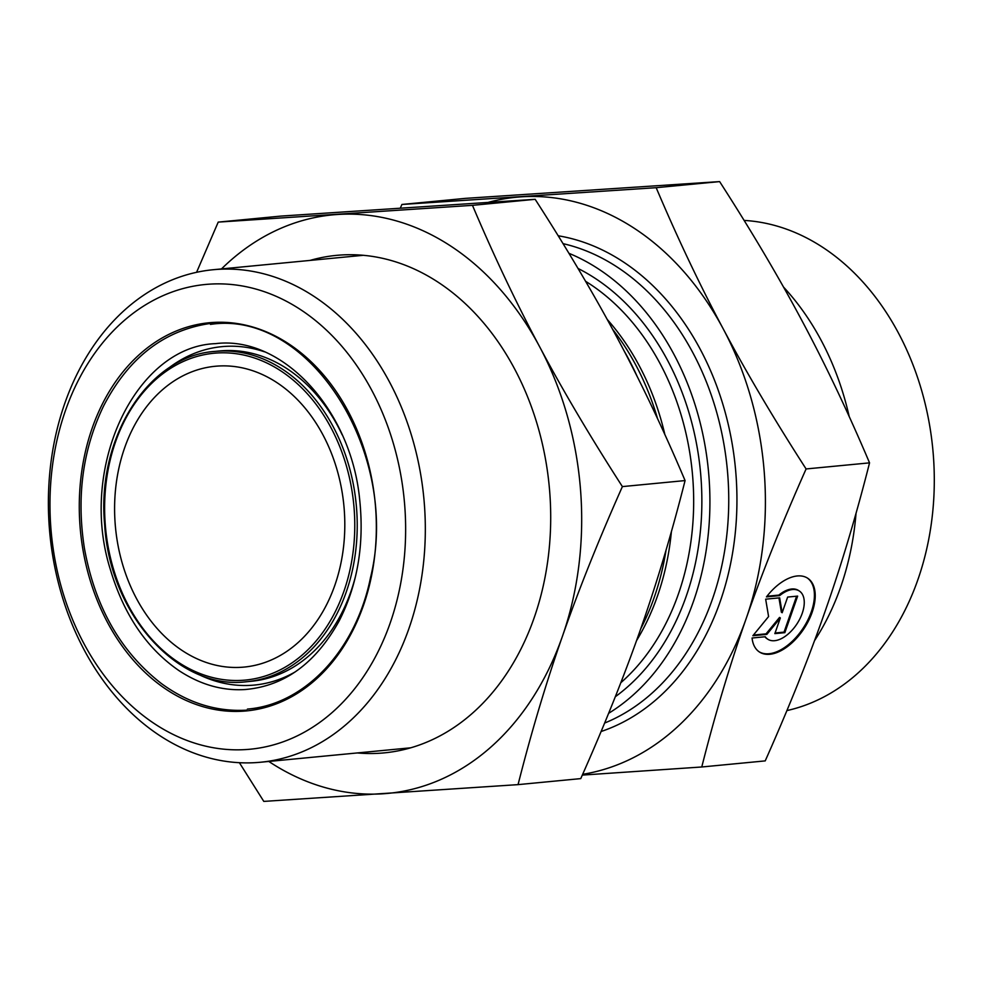 <?xml version="1.0" encoding="UTF-8"?>
<svg xmlns="http://www.w3.org/2000/svg" width="983" height="983" viewBox="0 0 983 983"><rect width="100%" height="100%" fill="white"/><g stroke="black" fill="none" stroke-linecap="round" stroke-linejoin="round"><path stroke-width="1.47" d="M568.936 253.319A247.397 187.839 84.5 0 1 708.718 473.831A247.397 187.839 84.5 0 1 608.624 713.314M582.649 774.321A290.575 220.622 -95.5 0 0 746.134 618.712A290.575 220.622 -95.5 0 0 723.328 329.072A290.575 220.622 -95.5 0 0 521.248 196.833A290.575 220.622 -95.5 0 0 488.662 202.24M766.457 596.89A44.075 24.514 -56.8 0 1 807.694 578.237A44.075 24.514 -56.8 0 1 804.069 628.542A44.075 24.514 -56.8 0 1 759.429 651.999A44.075 24.514 -56.8 0 1 752.069 638.016L765.265 636.738A28.802 16.011 123.2 0 0 767.797 639.22A28.802 16.011 123.2 0 0 796.967 623.886A28.802 16.011 123.2 0 0 799.339 591.016A28.802 16.011 123.2 0 0 779.654 595.624L766.457 596.89M759.023 651.729A44.075 24.514 123.2 0 0 803.258 628.014A44.075 24.514 123.2 0 0 807.289 577.979M766.973 596.239L778.843 595.096A28.802 16.011 -56.8 0 1 798.528 590.488L799.339 591.016M779.654 595.624L778.843 595.096M767.797 639.22L766.986 638.692A28.802 16.011 -56.8 0 1 764.885 636.775M787.653 597.062L797.643 596.103L784.852 632.659L774.85 633.617L780.342 617.951L766.863 634.379L752.867 635.731L768.595 616.55L765.659 599.175L779.654 597.836L782.173 612.728L787.653 597.062M782.173 612.728L781.362 612.2L778.941 597.897M753.408 635.067L766.052 633.851L779.531 617.422L780.342 617.951M766.863 634.379L766.052 633.851M775.071 632.991L784.041 632.13L796.611 596.202M784.852 632.659L784.041 632.13M719.63 181.597L465.377 198.369L401.924 204.464L656.177 187.692C677.631 238.279 700.007 285.402 723.328 329.072C746.564 372.741 774.149 419.372 806.097 468.952L869.55 462.858C848.096 412.27 825.708 365.135 802.386 321.478C779.15 277.796 751.565 231.177 719.63 181.597L656.177 187.692M806.097 468.952C782.271 522.526 762.28 572.438 746.134 618.712C729.89 664.987 715.096 714.42 701.764 766.986L765.216 760.891C789.042 707.318 809.034 657.394 825.179 611.119C841.423 564.844 856.218 515.424 869.55 462.858M701.764 766.986L582.305 775.095M400.376 207.978L401.924 204.464M217.845 366.057A151.099 114.728 -95.5 0 0 215.252 366.266A151.099 114.728 -95.5 0 0 115.502 527.638A151.099 114.728 -95.5 0 0 244.14 667.076A151.099 114.728 -95.5 0 0 344.197 509.12A151.099 114.728 -95.5 0 0 217.845 366.057M209.502 284.148A233.45 177.247 84.5 0 1 390.165 623.087A233.45 177.247 84.5 0 1 83.776 643.312A233.45 177.247 84.5 0 1 209.502 284.148M217.44 269.379A247.397 187.839 -95.5 0 0 213.188 269.723A247.397 187.839 -95.5 0 0 49.383 528.35A247.397 187.839 -95.5 0 0 260.507 762.243A247.397 187.839 -95.5 0 0 424.091 500.814A247.397 187.839 -95.5 0 0 217.44 269.379M637.07 376.256A247.397 187.839 -95.5 0 0 623.959 350.624M744.106 220.413A247.397 187.839 84.5 0 1 933.064 451.947A247.397 187.839 84.5 0 1 786.891 710.586M783.537 287.085A247.397 187.839 84.5 0 1 849.189 416.522M856.033 513.261A247.397 187.839 84.5 0 1 814.514 640.695M685.077 480.576C663.832 430.407 641.444 383.284 617.926 339.196C594.445 295.109 566.859 248.478 535.157 199.316L280.917 216.088L218.214 222.109L472.467 205.336C494.019 256.158 516.407 303.28 539.618 346.716C562.718 390.165 590.304 436.784 622.386 486.597C598.463 540.417 578.471 590.341 562.411 636.357C546.241 682.399 531.459 731.819 518.053 784.631L580.756 778.61C604.398 725.479 624.389 675.554 640.719 628.837C657.086 582.12 671.88 532.7 685.077 480.576L622.386 486.597M196.575 272.316L218.214 222.109M518.053 784.631L263.8 801.403L239.397 762.71M310.026 260.421A249.891 189.731 84.5 0 1 549.694 491.623A249.891 189.731 84.5 0 1 357.345 752.941M268.801 761.444A290.575 220.622 -95.5 0 0 383.124 793.773A290.575 220.622 -95.5 0 0 562.411 636.357A290.575 220.622 -95.5 0 0 539.618 346.716A290.575 220.622 -95.5 0 0 337.538 214.478A290.575 220.622 -95.5 0 0 221.482 268.924M472.467 205.336L535.157 199.316M601.092 731.512A253.209 192.25 -95.5 0 0 735.702 471.213A253.209 192.25 -95.5 0 0 558.184 235.773M563.038 243.649A247.397 187.839 84.5 0 1 727.531 471.877A247.397 187.839 84.5 0 1 604.606 723.058M615.297 696.738A236.817 179.803 -95.5 0 0 700.695 474.224A236.817 179.803 -95.5 0 0 578.004 268.445M585.585 281.31A231.005 175.392 84.5 0 1 692.511 474.74A231.005 175.392 84.5 0 1 620.801 682.743M636.554 640.609A231.005 175.392 -95.5 0 0 671.414 531.52M664.877 434.597A231.005 175.392 -95.5 0 0 607.224 319.438M105.292 524.873A164.173 124.657 84.5 0 1 280.745 370.837A164.173 124.657 84.5 0 1 303.059 654.285A164.173 124.657 84.5 0 1 105.292 524.873M246.696 681.723A165.918 125.971 -95.5 0 0 356.227 504.512A165.918 125.971 -95.5 0 0 214.958 351.41C148.421 355.649 96.199 438.086 104.677 524.91C109.924 614.694 178.476 690.644 246.696 681.723L251.365 681.268A165.918 125.971 84.5 0 0 355.686 575.645M214.958 351.41L219.627 350.956A165.918 125.971 84.5 0 1 342.158 434.793M80.065 526.605A194.978 148.04 -95.5 0 0 314.929 680.285A194.978 148.04 -95.5 0 0 288.437 343.657A194.978 148.04 -95.5 0 0 80.065 526.605M196.883 673.588A169.985 129.068 -95.5 0 0 295.17 671.917M264.402 351.791A169.985 129.068 -95.5 0 0 167.614 368.871M612.581 329.256A232.873 176.817 84.5 0 1 657.566 418.697M666.056 550.111A232.873 176.817 84.5 0 1 640.744 628.764M210.473 324.402C309.313 309.19 401.248 453.556 370.505 577.623C355.809 650.402 304.816 704.553 247.421 709.087M260.507 762.243L410.624 747.817M213.188 269.723L363.317 255.297M245.172 689.525C284.37 686.134 315.678 663.304 339.098 621.023C357.468 585.082 364.349 544.779 359.729 500.101C351.3 409.53 282.035 335.35 215.572 343.645C135.814 346.299 77.964 467.023 110.293 569.317C123.797 614.744 146.75 648.547 179.139 670.725C200.446 684.672 222.465 690.951 245.172 689.525M212.856 323.112C165.537 329.158 129.117 356.768 103.608 405.954C82.707 449.378 76.318 496.906 84.452 548.526C95.105 606.966 120.7 651.926 161.249 683.431C187.864 702.956 216.297 711.864 246.536 710.168"/></g></svg>
